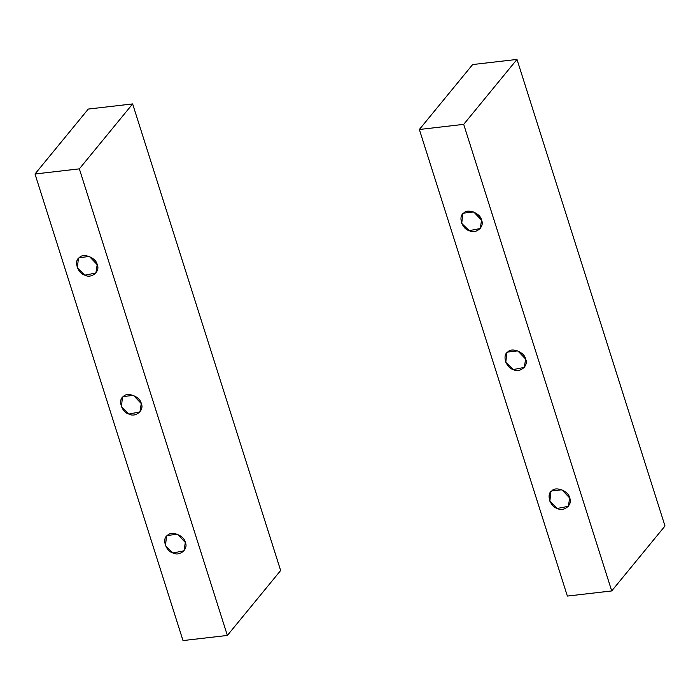 <?xml version="1.0" encoding="UTF-8"?>
<svg xmlns="http://www.w3.org/2000/svg" width="700" height="700" viewBox="0 0 700 700"><rect width="100%" height="100%" fill="white"/><g stroke="black" fill="none" stroke-linecap="round" stroke-linejoin="round"><path stroke-width="1.05" d="M481.548 220.15L473.734 211.977L463.654 213.141L462.7 214.112L461.738 223.431L469.21 230.659L480.244 228.515L481.548 220.15C484.899 226.756 475.834 234.483 469.21 230.659C462.044 229.084 457.957 216.213 463.654 213.141C467.469 208.11 480.62 213.264 481.548 220.15M525.613 359.047L517.79 350.875L507.719 352.039L506.756 353.01L505.802 362.329L513.275 369.556L524.309 367.412L525.613 359.047C528.964 365.654 519.899 373.38 513.275 369.556C506.1 367.981 502.023 355.11 507.719 352.039C511.534 347.007 524.685 352.161 525.613 359.047M569.669 497.945L561.855 489.773L551.775 490.936L550.821 491.907L549.859 501.226L557.331 508.454L568.365 506.31L569.669 497.945C573.02 504.551 563.955 512.278 557.331 508.454C550.165 506.879 546.079 494.008 551.775 490.936C555.59 485.905 568.741 491.059 569.669 497.945M463.698 124.355L516.994 59.421L472.64 64.558L419.352 129.491L463.698 124.355L611.712 590.94L567.367 596.076L611.712 590.94L665 526.006L611.712 590.94L463.698 124.355L419.352 129.491L567.367 596.076L419.352 129.491L472.64 64.558L516.994 59.421L463.698 124.355M665 526.006L516.994 59.421L665 526.006M185.316 542.447L177.502 534.275L167.423 535.439L166.469 536.419L165.506 545.729L172.979 552.956L184.013 550.821L185.316 542.447C188.668 549.062 179.602 556.78 172.979 552.956C165.812 551.381 161.726 538.51 167.423 535.439C171.237 530.407 184.389 535.561 185.316 542.447M141.26 403.55L133.438 395.377L123.357 396.541L122.404 397.512L121.441 406.831L128.923 414.059L139.956 411.924L141.26 403.55C144.611 410.165 135.546 417.882 128.923 414.059C121.747 412.484 117.67 399.613 123.357 396.541C127.181 391.51 140.324 396.664 141.26 403.55M97.195 264.652L89.381 256.48L79.301 257.644L78.348 258.615L77.385 267.934L84.858 275.161L95.891 273.017L97.195 264.652C100.546 271.259 91.481 278.985 84.858 275.161C77.691 273.586 73.605 260.715 79.301 257.644C83.116 252.612 96.267 257.766 97.195 264.652M79.345 168.857L132.633 103.924L88.288 109.06L35 173.994L79.345 168.857L227.36 635.442L183.006 640.579L227.36 635.442L280.648 570.509L227.36 635.442L79.345 168.857L35 173.994L183.006 640.579L35 173.994L88.288 109.06L132.633 103.924L79.345 168.857M280.648 570.509L132.633 103.924L280.648 570.509"/></g></svg>
